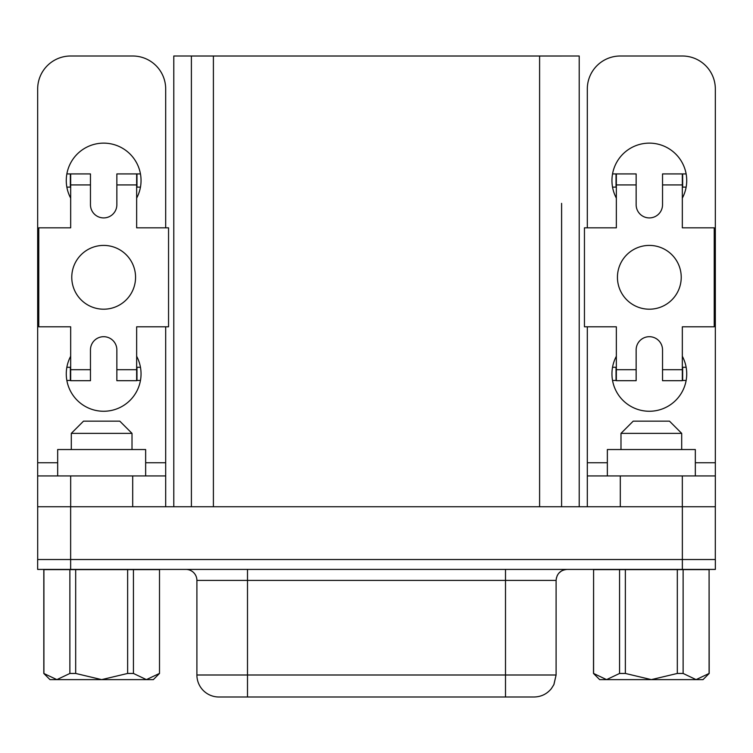 <?xml version="1.0" encoding="UTF-8"?>
<svg xmlns="http://www.w3.org/2000/svg" width="753" height="753" viewBox="0 0 753 753"><rect width="100%" height="100%" fill="white"/><g stroke="black" fill="none" stroke-linecap="round" stroke-linejoin="round"><path stroke-width="1.13" d="M633.198 421.162L669.492 421.162L681.7 433.37L620.99 433.37L633.198 421.162M681.7 449.541L681.7 433.37M620.99 449.541L620.99 433.37M119.802 421.162L132.01 433.37L71.3 433.37L83.508 421.162L119.802 421.162M71.3 449.541L71.3 433.37M132.01 449.541L132.01 433.37M159.504 673.455L159.504 569.635L159.504 673.455L153.348 679.62L49.971 679.62L43.806 673.455L43.806 569.635L69.878 569.635L69.878 673.455L56.889 679.62L43.806 673.455M159.41 673.455L146.421 679.62L133.441 673.455L127.633 673.455L101.655 679.62L75.686 673.455L69.878 673.455M103.66 245.412A31.899 31.899 0 0 1 135.559 277.311A31.899 31.899 0 0 1 103.66 309.201A31.899 31.899 0 0 1 71.77 277.311A31.899 31.899 0 0 1 103.66 245.412M116.856 349.9A13.196 13.196 0 0 0 103.66 336.695A13.196 13.196 0 0 0 90.464 349.9L90.464 380.689L70.669 380.689L70.669 326.802L38.77 326.802L38.77 227.82L70.669 227.82L70.669 173.924L90.464 173.924L90.464 204.722A13.196 13.196 0 0 0 103.66 217.918A13.196 13.196 0 0 0 116.856 204.722L116.856 173.924L136.651 173.924L136.651 227.82L168.55 227.82L168.55 326.802L136.651 326.802L136.651 380.689L116.856 380.689L116.856 349.9M70.669 356.273A37.396 37.396 0 0 0 103.66 411.26A37.396 37.396 0 0 0 136.651 356.273M136.651 198.124A37.396 37.396 0 0 0 103.66 143.136A37.396 37.396 0 0 0 70.669 198.124M649.34 309.201A31.899 31.899 0 0 0 681.23 277.311A31.899 31.899 0 0 0 649.34 245.412A31.899 31.899 0 0 0 617.441 277.311A31.899 31.899 0 0 0 649.34 309.201M649.34 336.695A13.196 13.196 0 0 1 662.536 349.9L662.536 369.695L682.331 369.695L682.331 326.802L714.23 326.802L714.23 227.82L682.331 227.82L682.331 184.927L662.536 184.927L662.536 204.722A13.196 13.196 0 0 1 649.34 217.918A13.196 13.196 0 0 1 636.144 204.722L636.144 184.927L616.349 184.927L616.349 227.82L584.45 227.82L584.45 326.802L616.349 326.802L616.349 369.695L636.144 369.695L636.144 349.9A13.196 13.196 0 0 1 649.34 336.695M616.349 356.273A37.396 37.396 0 0 0 649.34 411.26A37.396 37.396 0 0 0 682.331 356.273M682.331 198.124A37.396 37.396 0 0 0 649.34 143.136A37.396 37.396 0 0 0 616.349 198.124M185.906 569.419A10.994 10.994 0 0 1 196.9 580.412L196.9 674.999L247.492 674.999L247.492 569.419M219.33 696.996L218.897 696.996A21.997 21.997 0 0 1 196.9 674.999M593.59 569.635L593.496 673.455L599.652 679.62L606.579 679.62L604.584 679.46L606.579 679.62L619.559 673.455L619.559 569.635L593.59 569.635L593.59 673.455L606.579 679.62L651.345 679.62L677.314 673.455L677.314 569.635L625.366 569.635L625.366 673.455L651.345 679.62L696.111 679.62L709.091 673.455L709.091 569.635L683.122 569.635L683.122 673.455L696.111 679.62L703.029 679.62L709.194 673.455L709.091 569.635M619.559 569.635L625.366 569.635M677.314 569.635L683.122 569.635M619.559 673.455L625.366 673.455M677.314 673.455L683.122 673.455M607.351 475.934L607.351 449.541L695.33 449.541L695.33 475.934L695.33 449.541M70.641 569.419L37.65 569.419L37.65 559.517L715.35 559.517L715.35 569.419L70.641 569.419L70.641 506.731L715.331 506.731L715.331 475.934L620.303 475.934L620.303 506.731M587.312 326.802L587.312 475.934L620.303 475.934M75.686 673.455L75.686 569.635L69.878 569.635M43.909 673.455L43.909 569.635M145.649 449.541L145.649 475.934L145.649 449.541L57.67 449.541L57.67 475.934M165.688 227.82L165.688 89.005A32.991 32.991 0 0 0 132.697 56.004L70.669 56.004A32.991 32.991 0 0 0 37.669 89.005L37.669 506.731L70.641 506.731M587.312 227.82L587.312 89.005A32.991 32.991 0 0 1 620.303 56.004L682.331 56.004A32.991 32.991 0 0 1 715.331 89.005L715.331 475.934M561.597 203.376L561.597 506.731L561.606 203.376M173.792 506.731L173.792 56.004L191.394 56.004L191.403 506.731L191.394 56.004L579.208 56.004L579.208 506.731M191.403 56.023L561.597 56.023M533.67 696.996L218.897 696.996M715.303 559.517L715.303 506.731M37.697 559.517L37.697 506.731M587.312 506.731L587.312 475.934M662.536 184.927L662.536 173.924L686.143 173.924M612.537 173.924L636.144 173.924L636.144 184.927M616.349 184.927L616.349 173.924M636.144 369.695L636.144 380.689L616.349 380.689L616.349 369.695M682.331 369.695L682.331 380.689L662.536 380.689L662.536 369.695M682.331 173.924L682.331 184.927M682.331 187.121L686.143 187.121M612.537 187.121L616.349 187.121M682.331 367.276L686.143 367.276M682.331 380.472L686.143 380.472M612.537 367.276L616.349 367.276M612.537 380.472L616.349 380.472M165.688 326.802L165.688 506.731M132.697 506.731L132.697 475.934L70.669 475.934L70.669 506.731M132.697 475.934L165.688 475.934M37.669 475.934L70.669 475.934M70.669 173.924L66.857 173.924M140.463 173.924L136.651 173.924M70.669 187.121L66.857 187.121M140.463 187.121L136.651 187.121M70.669 380.472L66.857 380.472M70.669 367.276L66.857 367.276M140.463 367.276L136.651 367.276M140.463 380.472L136.651 380.472M146.421 679.62L148.416 679.46L146.421 679.62M75.686 569.635L127.633 569.635L127.633 673.455M133.441 673.455L133.441 569.635L127.633 569.635M133.441 569.635L159.41 569.635M247.492 696.996L247.492 674.999L556.1 674.999L556.1 580.412L196.9 580.412M587.312 462.737L607.351 462.737M695.33 462.737L715.331 462.737M682.359 506.731L682.359 569.419M213.4 56.023L213.4 506.731M539.6 56.023L539.6 506.731M505.508 696.996L505.508 569.419M682.331 506.731L682.331 475.934M682.651 173.924L682.651 187.121M616.029 173.924L616.029 187.121M682.651 367.276L682.651 380.472M616.029 367.276L616.029 380.472M165.688 462.737L145.649 462.737M57.67 462.737L37.669 462.737M136.651 184.927L116.856 184.927M90.464 184.927L70.669 184.927M70.669 369.695L90.464 369.695M116.856 369.695L136.651 369.695M70.349 173.924L70.349 187.121M136.971 173.924L136.971 187.121M70.349 367.276L70.349 380.472M136.971 367.276L136.971 380.472M556.1 674.999L553.935 684.524L551.375 688.619C546.894 694.05 541.143 696.845 534.103 696.996C541.143 696.845 546.894 694.05 551.375 688.619L553.86 684.675L556.1 674.999M556.307 578.285L557.38 575.264M558.782 573.212L561.352 571.038M561.747 570.802L564.59 569.71M567.094 569.419L567.094 569.419C560.411 570.068 556.749 573.739 556.1 580.412"/></g></svg>
